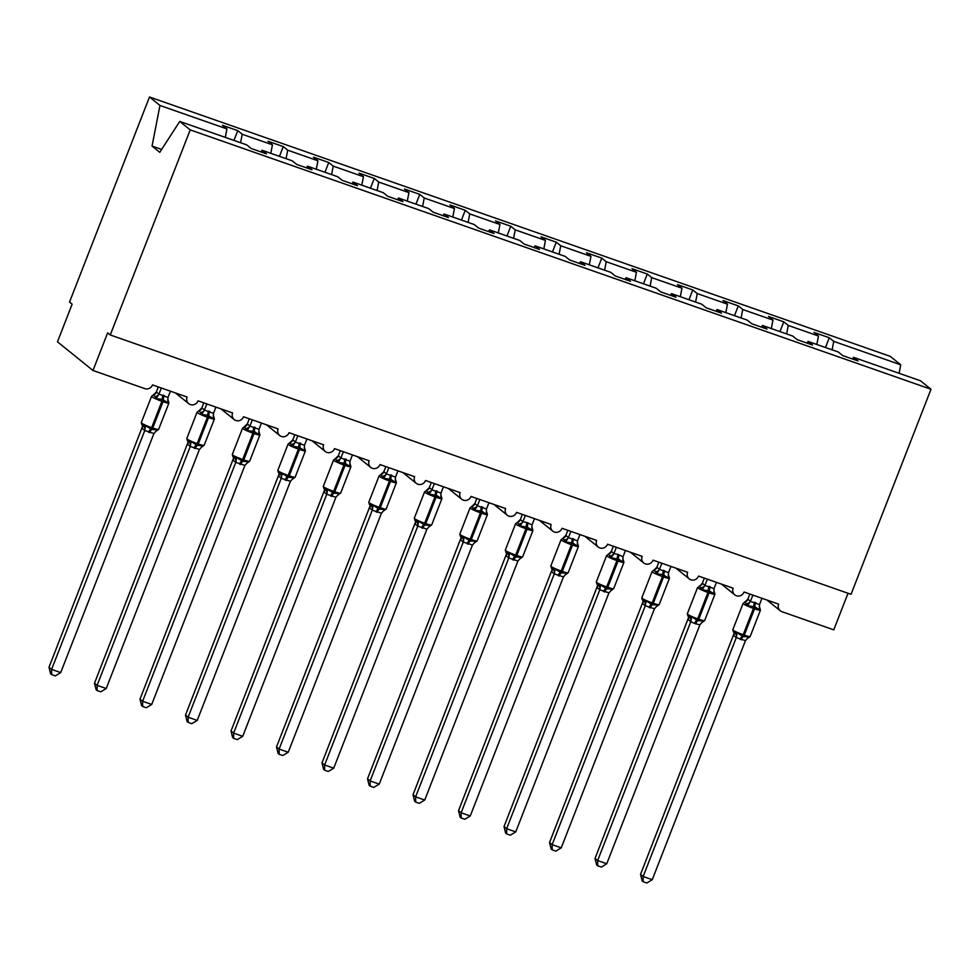 <?xml version="1.0" encoding="UTF-8"?>
<svg xmlns="http://www.w3.org/2000/svg" width="980" height="980" viewBox="0 0 980 980"><rect width="100%" height="100%" fill="white"/><g stroke="black" fill="none" stroke-linecap="round" stroke-linejoin="round"><path stroke-width="1.47" d="M832.106 349.836L833.76 341.371L900.743 364.817L890.269 356.365L149.487 96.996L69.531 302.073L72.14 304.18L57.477 341.812L92.978 370.477L107.653 332.857L110.262 334.964L851.044 594.321L931 389.256L920.526 380.804L853.556 357.345L858.014 360.946L842.727 355.593L838.268 351.991L808.047 341.42L812.518 345.021L797.218 339.668L792.759 336.067L762.55 325.483L767.009 329.084L751.721 323.731L747.25 320.129L717.042 309.558L721.501 313.159L706.213 307.806L701.754 304.204L671.545 293.62L676.004 297.222L660.716 291.868L656.245 288.267L626.036 277.695L630.495 281.297L615.207 275.944L610.748 272.342L580.528 261.758L584.999 265.36L569.711 260.006L565.24 256.405L535.031 245.833L539.49 249.435L524.202 244.081L519.743 240.48L489.522 229.896L493.994 233.497L478.706 228.144L474.234 224.543L444.026 213.959L448.485 217.572L433.197 212.219L428.738 208.618L398.517 198.034L402.988 201.635L387.7 196.282L383.229 192.68L353.021 182.096L357.48 185.71L342.192 180.357L337.733 176.743L307.512 166.171L311.983 169.773L296.695 164.419L292.224 160.818L262.015 150.234L266.474 153.848L251.186 148.495L246.727 144.881L179.744 121.434L190.218 129.887L931 389.256M233.951 140.41L237.76 130.659L242.219 134.26L240.578 142.737M149.487 96.996L159.961 105.46L226.931 128.907L222.472 125.305L237.76 130.659M226.931 128.907L225.29 137.384M848.031 593.268L833.76 629.846L781.893 611.679A6.088 5.745 128.9 0 1 778.635 604.121L744.053 592.018A6.088 5.745 -51.1 0 1 734.767 594.848A6.088 5.745 -51.1 0 1 733.126 588.196L698.544 576.081A6.088 5.745 -51.1 0 1 689.259 578.911A6.088 5.745 -51.1 0 1 687.629 572.259L653.048 560.156A6.088 5.745 -51.1 0 1 643.762 562.986A6.088 5.745 -51.1 0 1 642.12 556.334L607.539 544.219A6.088 5.745 -51.1 0 1 598.253 547.048A6.088 5.745 -51.1 0 1 596.624 540.397L562.042 528.293A6.088 5.745 -51.1 0 1 552.745 531.123A6.088 5.745 -51.1 0 1 551.115 524.471L516.534 512.356A6.088 5.745 -51.1 0 1 507.248 515.186A6.088 5.745 -51.1 0 1 505.619 508.534L471.037 496.431A6.088 5.745 -51.1 0 1 461.739 499.261A6.088 5.745 -51.1 0 1 460.11 492.609L425.528 480.494A6.088 5.745 -51.1 0 1 416.243 483.324A6.088 5.745 -51.1 0 1 414.613 476.672L380.032 464.569A6.088 5.745 -51.1 0 1 370.734 467.399A6.088 5.745 -51.1 0 1 369.105 460.747L334.523 448.632A6.088 5.745 -51.1 0 1 325.238 451.462A6.088 5.745 -51.1 0 1 323.608 444.81L289.026 432.707A6.088 5.745 -51.1 0 1 279.729 435.537A6.088 5.745 -51.1 0 1 278.1 428.885L243.518 416.77A6.088 5.745 -51.1 0 1 234.232 419.599A6.088 5.745 -51.1 0 1 232.603 412.948L198.021 400.845A6.088 5.745 -51.1 0 1 188.724 403.674A6.088 5.745 -51.1 0 1 187.094 397.023L152.513 384.907A6.088 5.745 -51.1 0 1 144.856 388.644L92.978 370.477M279.459 156.347L283.257 146.584L287.728 150.185L286.074 158.662M242.219 134.26L272.44 144.832L267.969 141.23L283.257 146.584M272.44 144.832L270.786 153.309M324.956 172.272L328.766 162.521L333.224 166.122L331.583 174.599M287.728 150.185L317.937 160.769L313.478 157.168L328.766 162.521M317.937 160.769L316.295 169.246M370.465 188.209L374.262 178.446L378.733 182.047L377.079 190.524M333.224 166.122L363.445 176.694L358.974 173.093L374.262 178.446M363.445 176.694L361.791 185.171M415.961 204.134L419.771 194.383L424.23 197.985L422.588 206.462M378.733 182.047L408.942 192.631L404.483 189.03L419.771 194.383M408.942 192.631L407.3 201.108M461.47 220.071L465.267 210.308L469.738 213.91L468.085 222.387M424.23 197.985L454.451 208.556L449.979 204.955L465.267 210.308M454.451 208.556L452.797 217.033M506.966 236.009L510.776 226.245L515.235 229.847L513.594 238.324M469.738 213.91L499.947 224.494L495.488 220.892L510.776 226.245M499.947 224.494L498.305 232.971M552.475 251.934L556.285 242.17L560.744 245.772L559.09 254.249M515.235 229.847L545.456 240.431L540.985 236.817L556.285 242.17M545.456 240.431L543.802 248.896M597.971 267.871L601.781 258.108L606.24 261.709L604.599 270.186M560.744 245.772L590.952 256.356L586.493 252.754L601.781 258.108M590.952 256.356L589.311 264.833M643.48 283.796L647.29 274.033L651.749 277.646L650.095 286.111M606.24 261.709L636.461 272.293L631.99 268.679L647.29 274.033M636.461 272.293L634.807 280.758M688.977 299.733L692.787 289.97L697.258 293.571L695.604 302.048M651.749 277.646L681.958 288.218L677.499 284.617L692.787 289.97M681.958 288.218L680.316 296.695M734.486 315.658L738.295 305.895L742.754 309.509L741.101 317.973M697.258 293.571L727.466 304.155L722.995 300.542L738.295 305.895M727.466 304.155L725.812 312.62M779.982 331.595L783.792 321.832L788.263 325.434L786.609 333.911M742.754 309.509L772.963 320.08L768.504 316.479L783.792 321.832M772.963 320.08L771.321 328.557M260.937 151.9L262.015 150.234M306.446 167.837L307.512 166.171M351.943 183.762L353.021 182.096M397.451 199.7L398.517 198.034M442.948 215.625L444.026 213.959M488.457 231.562L489.522 229.896M533.953 247.487L535.031 245.833M579.462 263.424L580.528 261.758M624.958 279.349L626.036 277.695M670.467 295.286L671.545 293.62M715.964 311.224L717.042 309.558M761.472 327.149L762.55 325.483M806.969 343.086L808.047 341.42M833.76 341.371L829.301 337.757L814.013 332.404L818.471 336.018L816.818 344.482M825.491 347.52L829.301 337.757M852.478 359.011L853.556 357.345M788.263 325.434L818.471 336.018M900.743 364.817L899.089 373.294M159.961 105.46L152.047 146.069L159.777 152.317L179.744 121.434M190.218 129.887L110.262 334.964M152.047 146.069L161.639 149.426M754.637 602.235A4.471 1.397 -70.7 0 0 753.828 606.485A2.034 0.637 109.3 0 1 753.461 608.409A8.734 0.919 -158.7 0 1 743.391 603.851A8.734 0.919 -158.7 0 1 743.085 603.423L732.807 629.76A8.734 0.919 21.3 0 0 733.126 630.201A8.734 0.919 21.3 0 0 743.195 634.746L744.286 635.138A8.734 0.919 21.3 0 0 750.178 636.486L760.443 610.148L759.684 607.576L759.414 609.793L754.918 606.865L747.667 605.677L744.751 602.088A4.471 4.165 77 0 0 744.898 602.063L744.898 602.063A4.471 4.165 77 0 0 747.899 599.111L750.411 601.389L759.512 604.574L761.962 598.29M733.248 631.586L735.208 633.166L737.107 632.761L743.33 636.583L748.855 636.865L748.5 637.833L750.178 636.486M640.54 874.405L643.149 876.512L652.251 879.697L646.825 883.005L643.186 881.731L642.145 880.885L640.54 874.405L734.008 633.631M643.186 881.731L643.149 876.512L736.286 637.613L733.677 635.505M652.251 879.697L745.462 640.638L736.286 637.613A4.471 4.165 77 0 0 735.208 633.166M745.278 602.504L744.751 602.088L747.899 599.111M749.847 594.052L747.863 599.111M752.861 595.105L750.484 601.218M747.667 605.677L750.411 601.389M759.512 604.574L759.414 609.793M737.107 632.761L736.348 637.441M748.855 636.865L745.462 640.638M713.771 591.062L714.506 592.398L713.906 593.868L709.422 590.928L702.17 589.752L699.242 586.163A4.471 4.165 77 0 0 699.389 586.126L699.389 586.126A4.471 4.165 77 0 0 702.391 583.173L704.902 585.464L714.016 588.649L716.466 582.353M687.74 615.661L689.7 617.241L691.611 616.824L697.833 620.659L703.346 620.94L703.003 621.896A4.471 4.165 77 0 0 702.856 621.92A4.471 4.165 77 0 0 702.856 621.933A4.471 4.165 77 0 0 702.158 622.165M595.032 858.468L597.641 860.575L606.743 863.772L601.316 867.067L597.69 865.793L596.649 864.948L595.032 858.468L688.499 617.694M597.69 865.793L597.641 860.575L690.79 621.688L688.193 619.617A4.471 3.883 164.1 0 0 688.475 616.996A4.471 3.883 164.1 0 0 688.475 616.984L687.311 613.835A8.734 0.919 21.3 0 0 687.617 614.264A8.734 0.919 21.3 0 0 697.687 618.821A2.034 0.637 109.3 0 1 696.731 620.279A4.471 1.397 -70.7 0 0 694.636 623.476L690.79 621.688A4.471 4.165 77 0 0 689.7 617.241M606.743 863.772L699.892 624.873L694.636 623.476M700.32 585.697L702.391 583.173M704.338 578.114L702.366 583.186M707.364 579.168L704.975 585.293M699.769 586.579L697.576 587.498A8.734 0.919 -158.7 0 0 697.883 587.927A8.734 0.919 -158.7 0 0 707.964 592.484A2.034 0.637 109.3 0 0 708.32 590.548A4.471 1.397 -70.7 0 1 709.128 586.31M702.17 589.752L704.902 585.464M714.016 588.649L713.906 593.868M691.611 616.824L690.851 621.516M703.346 620.94L699.953 624.701M655.694 571.806L653.746 570.225L652.08 571.561A8.734 0.919 -158.7 0 0 652.386 571.989A8.734 0.919 -158.7 0 0 662.456 576.546A2.034 0.637 109.3 0 0 662.823 574.623L656.661 573.815L655.694 571.806A4.471 3.883 164.1 0 0 659.467 569.319L668.507 572.712L670.957 566.428M642.243 599.723L644.203 601.304L646.102 600.899L652.325 604.721L657.85 605.003L657.494 605.971A4.471 4.165 77 0 0 657.36 605.995L657.36 605.995A4.471 4.165 77 0 0 656.649 606.228M549.535 842.543L552.144 844.65L561.246 847.835L555.819 851.142L552.181 849.868L551.14 849.023L549.535 842.543L643.003 601.769M552.181 849.868L552.144 844.65L645.281 605.75L642.672 603.643M561.246 847.835L654.456 608.776L645.281 605.75A4.471 4.165 77 0 0 644.203 601.304M653.758 570.225A4.471 4.165 77 0 0 653.893 570.201L656.857 567.249L659.467 569.319M658.842 562.189L656.857 567.249M661.855 563.243L659.467 569.356M652.08 571.561L641.802 597.898A8.734 0.919 21.3 0 0 642.12 598.339A8.734 0.919 21.3 0 0 652.19 602.884L653.28 603.264A8.734 0.919 21.3 0 0 659.173 604.623L669.438 578.286L668.679 575.713L668.409 577.931L662.823 574.623A4.471 1.397 -70.7 0 1 663.632 570.372M654.273 570.642L653.893 570.201A4.471 4.165 77 0 0 656.894 567.249M656.661 573.815L659.405 569.527M668.507 572.712L668.409 577.931M646.102 600.899L645.342 605.579M657.85 605.003L654.456 608.776M606.571 555.635L608.249 554.288A4.471 4.165 77 0 0 608.384 554.264L611.385 551.311L613.897 553.602L618.123 554.447A4.471 1.397 -70.7 0 0 617.314 558.686A2.034 0.637 109.3 0 1 616.959 560.621A8.734 0.919 -158.7 0 1 606.877 556.064A8.734 0.919 -158.7 0 1 606.571 555.635L596.306 581.973A8.734 0.919 21.3 0 0 596.612 582.402A8.734 0.919 21.3 0 0 606.681 586.959L607.772 587.339A8.734 0.919 21.3 0 0 613.664 588.698L623.942 562.361L623.17 559.776L622.9 561.993L618.417 559.066L611.165 557.89L608.764 554.717M596.734 583.786L598.694 585.379L600.605 584.962L606.828 588.796L612.341 589.078L611.998 590.034A4.471 4.165 77 0 0 611.851 590.058L611.851 590.058A4.471 4.165 77 0 0 611.153 590.303M504.026 826.606L506.636 828.713L515.737 831.898L510.31 835.205L506.685 833.931L505.631 833.086L504.026 826.606L597.494 585.832M506.685 833.931L506.636 828.713L599.785 589.825L597.175 587.718M515.737 831.898L608.948 592.839L599.785 589.825A4.471 4.165 77 0 0 598.694 585.379M625.461 550.49L623.01 556.787L622.9 561.993M613.333 546.252L611.361 551.324M616.359 547.306L613.97 553.431M618.123 554.447L623.01 556.787M611.165 557.89L613.897 553.602M600.605 584.962L599.846 589.654M612.341 589.078L608.948 592.839M572.626 538.51A4.471 1.397 -70.7 0 0 571.818 542.761A2.034 0.637 109.3 0 1 571.45 544.684A8.734 0.919 -158.7 0 1 561.381 540.127A8.734 0.919 -158.7 0 1 561.075 539.698L550.797 566.036A8.734 0.919 21.3 0 0 551.115 566.477A8.734 0.919 21.3 0 0 561.185 571.022L562.275 571.401A8.734 0.919 21.3 0 0 568.167 572.761L578.433 546.423L577.673 543.851L577.404 546.068L572.908 543.141L565.656 541.952L562.74 538.363A4.471 4.165 77 0 0 562.888 538.339L562.888 538.339A4.471 4.165 77 0 0 565.889 535.386L568.4 537.665L577.502 540.85L579.952 534.566M551.238 567.861L553.198 569.441L555.096 569.037L561.32 572.859L566.844 573.141L566.489 574.109A4.471 4.165 77 0 0 566.354 574.133L566.354 574.133A4.471 4.165 77 0 0 565.644 574.366M458.53 810.681L461.139 812.788L470.241 815.973L464.814 819.28L461.176 818.006L460.135 817.161L458.53 810.681L551.997 569.907M461.176 818.006L461.139 812.788L554.276 573.888L551.667 571.781M470.241 815.973L563.451 576.914L554.276 573.888A4.471 4.165 77 0 0 553.198 569.441M563.267 538.779L562.74 538.363L565.889 535.386M567.837 530.315L565.852 535.386M570.85 531.38L568.461 537.493A4.471 3.883 164.1 0 1 564.688 539.943M565.656 541.952L568.4 537.665M577.502 540.85L577.404 546.068M555.096 569.037L554.337 573.716M566.844 573.141L563.451 576.914M515.566 523.773L517.244 522.426A4.471 4.165 77 0 0 517.379 522.401L520.356 519.461L522.891 521.727L527.118 522.585A4.471 1.397 -70.7 0 0 526.309 526.824A2.034 0.637 109.3 0 1 525.954 528.759A8.734 0.919 -158.7 0 1 515.872 524.202A8.734 0.919 -158.7 0 1 515.566 523.773L505.3 550.111A8.734 0.919 21.3 0 0 505.607 550.54A8.734 0.919 21.3 0 0 515.676 555.096L516.766 555.476A8.734 0.919 21.3 0 0 522.659 556.836L532.936 530.499L532.165 527.914L531.895 530.131L527.412 527.203L520.16 526.027L517.759 522.855M505.729 551.924L507.689 553.516L509.6 553.1L515.823 556.934L521.336 557.216L520.993 558.171A4.471 4.165 77 0 0 520.846 558.196L520.846 558.196A4.471 4.165 77 0 0 520.147 558.429M413.021 794.743L415.63 796.85L424.732 800.035L419.305 803.343L415.679 802.069L414.626 801.223L413.021 794.743L506.488 553.97M415.679 802.069L415.63 796.85L508.779 557.963L506.158 555.856M424.732 800.035L517.942 560.976L508.779 557.963M534.455 518.628L532.005 524.925L531.895 530.131M522.328 514.39L520.38 519.449A4.471 4.165 77 0 1 517.379 522.401L517.244 522.426M519.192 524.018A4.471 3.883 164.1 0 0 522.952 521.519L525.354 515.443M527.118 522.585L532.005 524.925M520.16 526.027L522.891 521.727M509.6 553.1L508.841 557.792M521.336 557.216L517.942 560.976M481.621 506.648A4.471 1.397 -70.7 0 0 480.813 510.899A2.034 0.637 109.3 0 1 480.445 512.822A8.734 0.919 -158.7 0 1 470.376 508.265A8.734 0.919 -158.7 0 1 470.069 507.836L459.791 534.173A8.734 0.919 21.3 0 0 460.11 534.602A8.734 0.919 21.3 0 0 470.18 539.159L471.27 539.539A8.734 0.919 21.3 0 0 477.162 540.899L487.428 514.561L486.668 511.989L486.386 514.206L481.903 511.278L474.651 510.09L471.723 506.501A4.471 4.165 77 0 0 471.882 506.464L471.882 506.464A4.471 4.165 77 0 0 474.884 503.524L477.395 505.803L486.497 508.988L488.947 502.703M460.233 535.999L462.193 537.579L464.091 537.175L470.314 540.997L475.839 541.279L475.484 542.246A4.471 4.165 77 0 0 475.349 542.271L475.349 542.271A4.471 4.165 77 0 0 474.639 542.504M367.524 778.818L370.134 780.925L379.236 784.11L373.809 787.406L370.171 786.144L369.129 785.298L367.524 778.818L460.98 538.045M370.171 786.144L370.134 780.925L463.271 542.026L460.661 539.919M379.236 784.11L472.446 545.052L463.271 542.026M472.262 506.917L471.723 506.501L474.786 503.696L476.831 498.452M479.845 499.518L477.456 505.631A4.471 3.883 164.1 0 1 473.683 508.081M474.651 510.09L477.395 505.803M486.497 508.988L486.386 514.206M464.091 537.175L463.332 541.854M475.839 541.279L472.446 545.052M436.112 490.723A4.471 1.397 -70.7 0 0 435.304 494.961A2.034 0.637 109.3 0 1 434.949 496.885A8.734 0.919 -158.7 0 1 424.867 492.34A8.734 0.919 -158.7 0 1 424.56 491.911L414.295 518.249A8.734 0.919 21.3 0 0 414.601 518.677A8.734 0.919 21.3 0 0 424.671 523.234L425.761 523.614A8.734 0.919 21.3 0 0 431.653 524.974L441.919 498.636L441.159 496.052L440.89 498.269L436.406 495.341L429.142 494.165L426.227 490.576A4.471 4.165 77 0 0 426.374 490.539L426.374 490.539A4.471 4.165 77 0 0 429.375 487.587L431.886 489.865L441 493.063L443.45 486.766M414.724 520.062L416.684 521.654L418.595 521.238L424.818 525.072L430.33 525.354L429.987 526.309A4.471 4.165 77 0 0 429.84 526.334L429.84 526.334A4.471 4.165 77 0 0 429.142 526.566M322.016 762.881L324.625 764.988L333.727 768.173L328.3 771.481L324.674 770.207L323.621 769.361L322.016 762.881L415.483 522.107M324.674 770.207L324.625 764.988L417.774 526.101L415.152 523.994M333.727 768.173L426.937 529.114L417.774 526.101M426.753 490.992L426.227 490.576L429.277 487.758L431.323 482.528M434.348 483.581L431.96 489.706M429.142 494.165L431.886 489.865M441 493.063L440.89 498.269M418.595 521.238L417.835 525.929M430.33 525.354L426.937 529.114M390.616 474.786A4.471 1.397 -70.7 0 0 389.807 479.036A2.034 0.637 109.3 0 1 389.44 480.96A8.734 0.919 -158.7 0 1 379.37 476.403A8.734 0.919 -158.7 0 1 379.064 475.974L368.786 502.311A8.734 0.919 21.3 0 0 369.105 502.74A8.734 0.919 21.3 0 0 379.174 507.297L380.265 507.677A8.734 0.919 21.3 0 0 386.157 509.037L396.422 482.699L395.663 480.127L395.381 482.344L390.898 479.416L383.646 478.228L380.718 474.639A4.471 4.165 77 0 0 380.877 474.602L380.877 474.602A4.471 4.165 77 0 0 383.878 471.649L386.39 473.94L395.491 477.125L397.941 470.841M369.227 504.137L371.187 505.717L373.086 505.313L379.309 509.135L384.834 509.416L384.479 510.384A4.471 4.165 77 0 0 384.344 510.409L384.344 510.409A4.471 4.165 77 0 0 383.633 510.641M276.519 746.956L279.129 749.063L288.23 752.248L282.804 755.543L279.165 754.282L278.124 753.436L276.519 746.956L369.974 506.182M279.165 754.282L279.129 749.063L372.265 510.163L369.668 508.093A4.471 3.883 164.1 0 0 369.962 505.472L368.786 502.311M288.23 752.248L381.441 513.189L372.265 510.163M381.257 475.055L380.718 474.639L383.878 471.649M385.826 466.59L383.841 471.662M388.84 467.656L386.451 473.769M383.646 478.228L386.39 473.94M395.491 477.125L395.381 482.344M373.086 505.313L372.327 509.992M384.834 509.416L381.441 513.189M345.107 458.861A4.471 1.397 -70.7 0 0 344.299 463.099A2.034 0.637 109.3 0 1 343.931 465.022A8.734 0.919 -158.7 0 1 333.862 460.478A8.734 0.919 -158.7 0 1 333.555 460.049L323.29 486.386A8.734 0.919 21.3 0 0 323.596 486.815A8.734 0.919 21.3 0 0 333.666 491.372L334.756 491.752A8.734 0.919 21.3 0 0 340.648 493.112L350.913 466.774L350.154 464.189L349.885 466.407L345.401 463.479L338.137 462.303L335.221 458.701A4.471 4.165 77 0 0 335.368 458.677L335.368 458.677A4.471 4.165 77 0 0 338.37 455.725L340.881 458.003L349.995 461.2L352.445 454.904M323.719 488.199L325.679 489.78L327.59 489.375L333.812 493.21L339.325 493.491L338.982 494.447A4.471 4.165 77 0 0 338.835 494.471L338.835 494.471A4.471 4.165 77 0 0 338.137 494.704M231.011 731.019L233.62 733.126L242.721 736.311L237.295 739.618L233.669 738.344L232.615 737.499L231.011 731.019L324.478 490.245M233.669 738.344L233.62 733.126L326.769 494.238L324.16 492.168A4.471 3.883 164.1 0 0 324.454 489.535L323.29 486.386M242.721 736.311L335.932 497.252L326.769 494.238M335.748 459.13L335.221 458.701L338.37 455.725M340.317 450.665L338.345 455.737M343.343 451.719L340.954 457.844M338.137 462.303L340.881 458.003M349.995 461.2L349.885 466.407M327.59 489.375L326.83 494.067M339.325 493.491L335.932 497.252M299.611 442.923A4.471 1.397 -70.7 0 0 298.802 447.162A2.034 0.637 109.3 0 1 298.435 449.097A8.734 0.919 -158.7 0 1 288.365 444.54A8.734 0.919 -158.7 0 1 288.059 444.112L277.781 470.449A8.734 0.919 21.3 0 0 278.087 470.878A8.734 0.919 21.3 0 0 288.169 475.435L289.259 475.815A8.734 0.919 21.3 0 0 295.151 477.174L305.417 450.837L304.658 448.264L304.376 450.482L298.802 447.162L292.64 446.366L289.713 442.776A4.471 4.165 77 0 0 289.872 442.74L289.872 442.74A4.471 4.165 77 0 0 292.873 439.787L295.384 442.078L304.486 445.263L306.936 438.979M278.222 472.274L280.182 473.855L282.081 473.45L288.304 477.272L293.829 477.554L293.486 478.51L295.151 477.174M185.514 715.094L188.123 717.201L197.225 720.386L191.798 723.681L188.16 722.407L187.119 721.574L185.514 715.094L278.969 474.308M188.16 722.407L188.123 717.201L281.26 478.301L278.651 476.194M197.225 720.386L290.435 481.315L281.26 478.301A4.471 4.165 77 0 0 280.182 473.855M290.252 443.193L289.713 442.776L292.873 439.787M294.821 434.728L292.836 439.8M297.834 435.794L295.446 441.907M292.64 446.366L295.384 442.078M304.486 445.263L304.376 450.482M282.081 473.45L281.321 478.13M293.829 477.554L290.435 481.315M254.102 426.998A4.471 1.397 -70.7 0 0 253.293 431.237A2.034 0.637 109.3 0 1 252.926 433.16A8.734 0.919 -158.7 0 1 242.856 428.615A8.734 0.919 -158.7 0 1 242.55 428.174L232.285 454.524A8.734 0.919 21.3 0 0 232.591 454.953A8.734 0.919 21.3 0 0 242.66 459.51L243.751 459.89A8.734 0.919 21.3 0 0 249.643 461.249L259.908 434.912L259.149 432.327L258.879 434.544L254.384 431.616L247.132 430.441L244.216 426.839A4.471 4.165 77 0 0 244.363 426.815L244.363 426.815A4.471 4.165 77 0 0 247.364 423.862L249.876 426.141L258.99 429.338L261.427 423.041M232.713 456.337L234.673 457.917L236.584 457.513L242.795 461.347L248.32 461.629L247.977 462.585A4.471 4.165 77 0 0 247.83 462.609L247.83 462.609A4.471 4.165 77 0 0 247.132 462.842M140.005 699.157L142.615 701.264L151.716 704.448L146.29 707.756L142.663 706.482L141.61 705.637L140.005 699.157L233.473 458.383M142.663 706.482L142.615 701.264L235.764 462.376L233.142 460.257M151.716 704.448L244.927 465.39L235.764 462.376A4.471 4.165 77 0 0 234.673 457.917M244.743 427.268L244.216 426.839L247.364 423.862M249.312 418.803L247.34 423.875M252.338 419.857L249.949 425.982M247.132 430.441L249.876 426.141M258.99 429.338L258.879 434.544M236.584 457.513L235.825 462.205M248.32 461.629L244.927 465.39M200.667 412.494L198.707 410.914L197.054 412.249A8.734 0.919 -158.7 0 0 197.36 412.678A8.734 0.919 -158.7 0 0 207.429 417.235A2.034 0.637 109.3 0 0 207.797 415.3L201.635 414.503L200.667 412.494A4.471 3.883 164.1 0 0 204.428 410.007L213.481 413.401L215.931 407.116M187.217 440.412L189.177 441.992L191.076 441.576L197.299 445.41L202.823 445.692L202.468 446.647A4.471 4.165 77 0 0 202.333 446.684L202.333 446.684A4.471 4.165 77 0 0 201.623 446.917M94.509 683.232L97.118 685.339L106.22 688.524L100.793 691.819L97.155 690.545L96.114 689.712L94.509 683.232L187.964 442.446M97.155 690.545L97.118 685.339L190.255 446.439L187.646 444.332M106.22 688.524L199.43 449.452L190.255 446.439A4.471 4.165 77 0 0 189.177 441.992M198.732 410.914A4.471 4.165 77 0 0 198.867 410.877L201.868 407.925L204.428 410.007M203.803 402.866L201.831 407.937M206.829 403.932L204.44 410.044M197.054 412.249L186.776 438.587A8.734 0.919 21.3 0 0 187.082 439.016A8.734 0.919 21.3 0 0 197.164 443.573L198.254 443.952A8.734 0.919 21.3 0 0 204.146 445.312L214.412 418.975L213.64 416.402L213.371 418.619L207.797 415.3A4.471 1.397 -70.7 0 1 208.605 411.061M199.234 411.33L198.867 410.877A4.471 4.165 77 0 0 201.868 407.925M201.635 414.503L204.379 410.216M213.481 413.401L213.371 418.619M191.076 441.576L190.316 446.268M202.823 445.692L199.43 449.452M155.171 396.569L153.211 394.977L151.545 396.312A8.734 0.919 -158.7 0 0 151.851 396.753A8.734 0.919 -158.7 0 0 161.921 401.298A2.034 0.637 109.3 0 0 162.288 399.375L156.126 398.578L155.171 396.569A4.471 3.883 164.1 0 0 158.932 394.07L167.984 397.476L170.422 391.179M141.708 424.475L143.668 426.055L145.579 425.651L151.79 429.485L157.315 429.767L156.971 430.722A4.471 4.165 77 0 0 156.825 430.747L156.825 430.747A4.471 4.165 77 0 0 156.126 430.98M49 667.294L51.609 669.401L60.711 672.586L55.284 675.894L51.646 674.62L50.605 673.774L49 667.294L142.468 426.521M51.646 674.62L51.609 669.401L144.758 430.514L142.137 428.395M60.711 672.586L153.921 433.528L144.758 430.514A4.471 4.165 77 0 0 143.668 426.055M153.223 394.977A4.471 4.165 77 0 0 153.358 394.952L156.335 392L158.932 394.07M158.307 386.941L156.335 392M161.333 387.994L158.944 394.119M151.545 396.312L141.279 422.662A8.734 0.919 21.3 0 0 141.585 423.091A8.734 0.919 21.3 0 0 151.655 427.648L152.745 428.027A8.734 0.919 21.3 0 0 158.638 429.387L168.903 403.05L168.143 400.465L167.874 402.682L162.288 399.375A4.471 1.397 -70.7 0 1 163.096 395.124M153.738 395.406L153.358 394.952A4.471 4.165 77 0 0 156.359 392M156.126 398.578L158.87 394.279M167.984 397.476L167.874 402.682M145.579 425.651L144.82 430.343M157.315 429.767L153.921 433.528M760.443 610.148A8.734 0.919 -158.7 0 1 754.551 608.788L753.461 608.409L743.195 634.746A2.034 0.637 109.3 0 1 742.24 636.204A4.471 1.397 -70.7 0 0 740.145 639.401M741.235 639.781A4.471 1.397 -70.7 0 1 743.33 636.583A2.034 0.637 -70.7 0 0 744.286 635.138L754.551 608.788A2.034 0.637 -70.7 0 0 754.918 606.865A4.471 1.397 -70.7 0 1 755.727 602.614M746.699 603.668A4.471 3.883 164.1 0 0 750.472 601.181M759.684 607.576L759.28 607A4.471 3.883 164.1 0 0 760.014 608.335M733.689 635.555A4.471 3.883 164.1 0 0 733.983 632.921L732.807 629.76M748.512 637.821A4.471 4.165 77 0 0 748.365 637.858L748.365 637.858A4.471 4.165 77 0 0 747.654 638.09M695.727 623.856A4.471 1.397 -70.7 0 1 697.833 620.659A2.034 0.637 -70.7 0 0 698.777 619.201A8.734 0.919 21.3 0 0 704.669 620.561L714.947 594.223A8.734 0.919 -158.7 0 1 709.055 592.863L707.964 592.484L697.687 618.821L698.777 619.201L709.055 592.863A2.034 0.637 -70.7 0 0 709.422 590.928A4.471 1.397 -70.7 0 1 710.218 586.689M701.202 587.743A4.471 3.883 164.1 0 0 704.963 585.244M713.783 591.087A4.471 3.883 164.1 0 0 714.506 592.398M669.438 578.286A8.734 0.919 -158.7 0 1 663.546 576.926L662.456 576.546L652.19 602.884A2.034 0.637 109.3 0 1 651.235 604.341A4.471 1.397 -70.7 0 0 649.14 607.539M650.23 607.918A4.471 1.397 -70.7 0 1 652.325 604.721A2.034 0.637 -70.7 0 0 653.28 603.264L663.546 576.926A2.034 0.637 -70.7 0 0 663.913 575.003A4.471 1.397 -70.7 0 1 664.722 570.752M668.679 575.713L668.274 575.138A4.471 3.883 164.1 0 0 669.009 576.473M642.684 603.692A4.471 3.883 164.1 0 0 642.978 601.059L641.802 597.898M623.942 562.361A8.734 0.919 -158.7 0 1 618.049 561.001L616.959 560.621L606.681 586.959A2.034 0.637 109.3 0 1 605.726 588.404A4.471 1.397 -70.7 0 0 603.631 591.614M604.721 591.994A4.471 1.397 -70.7 0 1 606.828 588.796A2.034 0.637 -70.7 0 0 607.772 587.339L618.049 561.001A2.034 0.637 -70.7 0 0 618.417 559.066A4.471 1.397 -70.7 0 1 619.213 554.827M610.197 555.88A4.471 3.883 164.1 0 0 613.958 553.382M608.249 554.288L608.384 554.264A4.471 4.165 77 0 0 611.385 551.311M623.17 559.776L622.766 559.2A4.471 3.883 164.1 0 0 623.501 560.536M597.175 587.755A4.471 3.883 164.1 0 0 597.469 585.134A4.471 3.883 164.1 0 0 597.469 585.121L596.306 581.973M578.433 546.423A8.734 0.919 -158.7 0 1 572.541 545.064L571.45 544.684L561.185 571.022A2.034 0.637 109.3 0 1 560.229 572.479A4.471 1.397 -70.7 0 0 558.135 575.677M559.225 576.056A4.471 1.397 -70.7 0 1 561.32 572.859A2.034 0.637 -70.7 0 0 562.275 571.401L572.541 545.064A2.034 0.637 -70.7 0 0 572.908 543.141A4.471 1.397 -70.7 0 1 573.716 538.89M577.673 543.851L577.269 543.275A4.471 3.883 164.1 0 0 578.004 544.598M551.679 571.818A4.471 3.883 164.1 0 0 551.973 569.196L550.797 566.036M532.936 530.499A8.734 0.919 -158.7 0 1 527.044 529.139L525.954 528.759L515.676 555.096A2.034 0.637 109.3 0 1 514.721 556.542A4.471 1.397 -70.7 0 0 512.626 559.752M513.716 560.131A4.471 1.397 -70.7 0 1 515.823 556.934A2.034 0.637 -70.7 0 0 516.766 555.476L527.044 529.139A2.034 0.637 -70.7 0 0 527.412 527.203A4.471 1.397 -70.7 0 1 528.208 522.965M532.165 527.914L531.76 527.338A4.471 3.883 164.1 0 0 532.495 528.673M508.743 557.963A4.471 4.165 77 0 0 507.689 553.516M506.17 555.893A4.471 3.883 164.1 0 0 506.464 553.271A4.471 3.883 164.1 0 0 506.464 553.259L505.3 550.111M487.428 514.561A8.734 0.919 -158.7 0 1 481.535 513.202L480.445 512.822L470.18 539.159A2.034 0.637 109.3 0 1 469.224 540.617A4.471 1.397 -70.7 0 0 467.129 543.814M468.22 544.194A4.471 1.397 -70.7 0 1 470.314 540.997A2.034 0.637 -70.7 0 0 471.27 539.539L481.535 513.202A2.034 0.637 -70.7 0 0 481.903 511.278A4.471 1.397 -70.7 0 1 482.711 507.028M486.656 511.989L486.264 511.413A4.471 3.883 164.1 0 0 486.999 512.736M463.246 542.038A4.471 4.165 77 0 0 462.193 537.579M460.674 539.956A4.471 3.883 164.1 0 0 460.968 537.334L459.791 534.173M441.919 498.636A8.734 0.919 -158.7 0 1 436.039 497.277L434.949 496.885L424.671 523.234A2.034 0.637 109.3 0 1 423.715 524.68A4.471 1.397 -70.7 0 0 421.621 527.889M422.711 528.269A4.471 1.397 -70.7 0 1 424.818 525.072A2.034 0.637 -70.7 0 0 425.761 523.614L436.039 497.277A2.034 0.637 -70.7 0 0 436.406 495.341A4.471 1.397 -70.7 0 1 437.202 491.103M428.187 492.156A4.471 3.883 164.1 0 0 431.947 489.657M440.767 495.5A4.471 3.883 164.1 0 0 441.49 496.811M417.737 526.101A4.471 4.165 77 0 0 416.684 521.654M415.165 524.03A4.471 3.883 164.1 0 0 415.459 521.409A4.471 3.883 164.1 0 0 415.459 521.397L414.295 518.249M396.422 482.699A8.734 0.919 -158.7 0 1 390.53 481.339L389.44 480.96L379.174 507.297A2.034 0.637 109.3 0 1 378.219 508.755A4.471 1.397 -70.7 0 0 376.124 511.952M377.214 512.332A4.471 1.397 -70.7 0 1 379.309 509.135A2.034 0.637 -70.7 0 0 380.265 507.677L390.53 481.339A2.034 0.637 -70.7 0 0 390.898 479.416A4.471 1.397 -70.7 0 1 391.706 475.165M382.678 476.219A4.471 3.883 164.1 0 0 386.438 473.732M395.259 479.563A4.471 3.883 164.1 0 0 395.994 480.874M372.241 510.176A4.471 4.165 77 0 0 371.187 505.717M350.913 466.774A8.734 0.919 -158.7 0 1 345.034 465.414L343.931 465.022L333.666 491.372A2.034 0.637 109.3 0 1 332.71 492.818A4.471 1.397 -70.7 0 0 330.615 496.027M331.705 496.407A4.471 1.397 -70.7 0 1 333.812 493.21A2.034 0.637 -70.7 0 0 334.756 491.752L345.034 465.414A2.034 0.637 -70.7 0 0 345.401 463.479A4.471 1.397 -70.7 0 1 346.197 459.24M337.181 460.294A4.471 3.883 164.1 0 0 340.942 457.795M349.762 463.638A4.471 3.883 164.1 0 0 350.485 464.949M326.732 494.238A4.471 4.165 77 0 0 325.679 489.78M305.417 450.837A8.734 0.919 -158.7 0 1 299.525 449.477L298.435 449.097L288.169 475.435A2.034 0.637 109.3 0 1 287.214 476.893A4.471 1.397 -70.7 0 0 285.119 480.09M286.209 480.47A4.471 1.397 -70.7 0 1 288.304 477.272A2.034 0.637 -70.7 0 0 289.259 475.815L299.525 449.477A2.034 0.637 -70.7 0 0 299.892 447.554A4.471 1.397 -70.7 0 1 300.701 443.303M291.673 444.357A4.471 3.883 164.1 0 0 295.433 441.87M304.645 448.264L304.253 447.676A4.471 3.883 164.1 0 0 304.988 449.012M278.663 476.231A4.471 3.883 164.1 0 0 278.957 473.61L277.781 470.449M293.486 478.51A4.471 4.165 77 0 0 293.339 478.546L293.339 478.546A4.471 4.165 77 0 0 292.628 478.779M259.908 434.912A8.734 0.919 -158.7 0 1 254.028 433.552L252.926 433.16L242.66 459.51A2.034 0.637 109.3 0 1 241.705 460.955A4.471 1.397 -70.7 0 0 239.61 464.165M240.7 464.545A4.471 1.397 -70.7 0 1 242.795 461.347A2.034 0.637 -70.7 0 0 243.751 459.89L254.028 433.552A2.034 0.637 -70.7 0 0 254.384 431.616A4.471 1.397 -70.7 0 1 255.192 427.378M246.176 428.432A4.471 3.883 164.1 0 0 249.937 425.933M259.149 432.327L258.745 431.751A4.471 3.883 164.1 0 0 259.48 433.087M233.154 460.306A4.471 3.883 164.1 0 0 233.448 457.672L232.285 454.524M214.412 418.975A8.734 0.919 -158.7 0 1 208.52 417.615L207.429 417.235L197.164 443.573A2.034 0.637 109.3 0 1 196.208 445.03A4.471 1.397 -70.7 0 0 194.114 448.228M195.204 448.607A4.471 1.397 -70.7 0 1 197.299 445.41A2.034 0.637 -70.7 0 0 198.254 443.952L208.52 417.615A2.034 0.637 -70.7 0 0 208.887 415.692A4.471 1.397 -70.7 0 1 209.696 411.441M213.64 416.402L213.248 415.814A4.471 3.883 164.1 0 0 213.983 417.149M187.658 444.369A4.471 3.883 164.1 0 0 187.952 441.747L186.776 438.587M168.903 403.05A8.734 0.919 -158.7 0 1 163.023 401.69L161.921 401.298L151.655 427.648A2.034 0.637 109.3 0 1 150.7 429.093A4.471 1.397 -70.7 0 0 148.605 432.303M149.695 432.682A4.471 1.397 -70.7 0 1 151.79 429.485A2.034 0.637 -70.7 0 0 152.745 428.027L163.023 401.69A2.034 0.637 -70.7 0 0 163.378 399.754A4.471 1.397 -70.7 0 1 164.187 395.516M168.143 400.465L167.739 399.889A4.471 3.883 164.1 0 0 168.474 401.224M142.149 428.444A4.471 3.883 164.1 0 0 142.443 425.81L141.279 422.662M188.724 403.674L175.432 392.931M234.232 419.599L220.941 408.868M279.729 435.537L266.438 424.793M325.238 451.462L311.946 440.731M370.734 467.399L357.443 456.656M416.243 483.324L402.952 472.593M461.739 499.261L448.448 488.53M507.248 515.186L493.957 504.455M552.745 531.123L539.453 520.392M598.253 547.048L584.962 536.317M643.762 562.986L630.458 552.255M689.259 578.911L675.967 568.18M734.767 594.848L721.464 584.117M780.264 610.773L766.973 600.042M744.751 602.088L743.085 603.423M747.434 638.286L748.5 637.833M687.311 613.835L697.576 587.498M701.925 622.349L704.669 620.561M714.175 591.651L714.947 594.223M699.255 586.15L700.32 585.709M656.429 606.424L659.173 604.623M610.92 590.487L613.664 588.698M565.423 574.562L568.167 572.761M562.74 538.363L561.075 539.698M519.915 558.625L522.659 556.836M474.418 542.687L477.162 540.899M471.735 506.501L470.069 507.836M428.909 526.762L431.653 524.974M426.239 490.564L424.56 491.911M383.413 510.825L386.157 509.037M380.73 474.639L379.064 475.974M337.904 494.9L340.648 493.112M335.234 458.701L333.555 460.049M289.725 442.776L288.059 444.112M292.408 478.963L293.473 478.51M246.899 463.038L249.643 461.249M244.228 426.839L242.55 428.174M201.402 447.101L204.146 445.312M155.894 431.176L158.638 429.387"/></g></svg>
